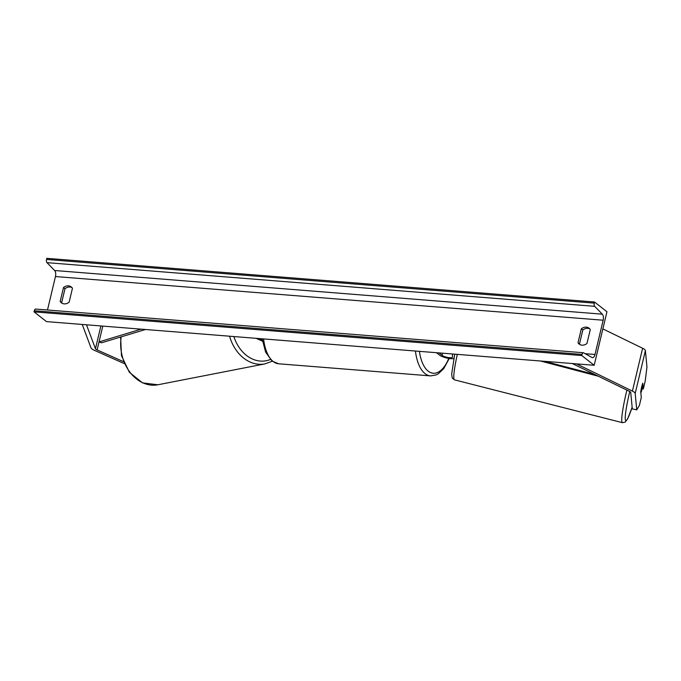 <?xml version="1.0" encoding="UTF-8"?>
<svg xmlns="http://www.w3.org/2000/svg" width="681" height="681" viewBox="0 0 681 681"><rect width="100%" height="100%" fill="white"/><g stroke="black" fill="none" stroke-linecap="round" stroke-linejoin="round"><path stroke-width="1.02" d="M642.192 388.706L643.324 388.953L642.779 383.199A5.712 0.502 102 0 0 641.698 386.842A5.712 0.502 102 0 0 640.736 391.762L641.281 397.517L639.408 405.374L636.744 409.851L635.194 393.439A9.134 2.443 -166.6 0 0 634.258 392.188A9.134 2.443 -166.6 0 0 632.419 391.081L576.518 363.875M643.324 388.953L645.196 381.096L646.95 367.025L645.401 350.621A9.134 2.443 -166.6 0 0 644.464 349.362A9.134 2.443 -166.6 0 0 642.617 348.255L602.864 328.906M636.744 409.851L632.3 408.906L630.742 392.494A4.571 1.217 -166.6 0 0 630.274 391.864A4.571 1.217 -166.6 0 0 629.355 391.311L572.278 363.535M124.189 363.552L94.344 350.315A9.134 2.443 13.4 0 1 91.918 348.936A9.134 2.443 13.4 0 1 91.033 347.906L82.239 324.454M123.363 361.585L97.111 349.94A4.571 1.217 13.4 0 1 95.902 349.251A4.571 1.217 13.4 0 1 95.459 348.74L86.478 324.794M262.338 340.108L258.806 338.534M262.508 341.181L256.056 338.321M436.478 352.707L439.577 355.133A8.564 2.29 -166.6 0 0 453.818 358.598M438.973 352.903L442.071 355.329A5.712 1.524 -166.6 0 0 448.158 357.508A5.712 1.524 -166.6 0 0 452.601 357.048A5.712 1.524 -166.6 0 0 452.61 356.912L452.337 353.967M642.634 383.548L642.847 385.829A5.712 0.562 -75.7 0 1 641.842 389.992A5.712 0.562 -75.7 0 1 640.855 392.988M60.175 301.462A7.142 5.942 -51.9 0 0 61.358 302.798A7.142 5.942 -51.9 0 0 64.167 303.871A7.142 5.942 -51.9 0 0 69.139 302.177L72.45 288.259A7.142 5.942 -51.9 0 0 71.267 286.931A7.142 5.942 -51.9 0 0 63.495 287.544L60.175 301.462L61.665 302.636A7.142 5.942 -51.9 0 0 62.167 303.309M578.007 342.756L581.319 328.838A7.142 5.942 128.1 0 1 589.099 328.216A7.142 5.942 128.1 0 1 590.282 329.553L586.971 343.471A7.142 5.942 128.1 0 1 582 345.165A7.142 5.942 128.1 0 1 579.19 344.092A7.142 5.942 128.1 0 1 578.007 342.756L579.497 343.931L582.817 330.013A7.142 5.942 128.1 0 1 589.789 328.88M579.999 344.603A7.142 5.942 128.1 0 1 579.497 343.931M594.198 365.28L606.95 311.753L594.513 302.006L594.241 303.13A2.571 1.243 94.6 0 0 594.692 306.322L602.319 314.179A4.852 2.349 -85.4 0 1 603.162 320.215L594.998 354.478A4.852 2.349 -85.4 0 1 592.504 357.661A4.852 2.349 -85.4 0 1 592.002 357.508L583.617 352.809A2.571 1.243 94.6 0 0 583.345 352.732A2.571 1.243 94.6 0 0 582.025 354.418L581.753 355.542L594.198 365.28L46.495 321.611L34.05 311.864L581.753 355.542M71.956 287.586A7.142 5.942 -51.9 0 0 64.984 288.718L61.665 302.636M594.513 302.006L46.802 258.329L46.538 259.452A2.571 1.243 94.6 0 0 46.98 262.653L54.616 270.502A4.852 2.349 -85.4 0 1 55.459 276.546L47.491 310M35.906 309.14A2.571 1.243 94.6 0 0 35.642 309.055A2.571 1.243 94.6 0 0 34.314 310.74L34.05 311.864M581.319 328.838L582.817 330.013M63.495 287.544L64.984 288.718M594.853 374.524L544.715 361.339M598.395 376.244L540.391 360.99M141.137 329.153L99.026 341.913L102.797 326.097L97.111 349.94M99.026 341.913L101.478 342.824L145.453 329.502M632.419 391.081L642.617 348.255M635.194 393.439L645.401 350.621M95.459 348.74L100.89 325.944M442.071 355.329L442.582 353.192M419.428 351.345A35.123 17.025 94.6 0 0 428.204 371.162A35.123 17.025 94.6 0 0 448.77 358.41M449.247 358.478L443.723 368.668L438.206 373.852L436.121 374.942L430.537 375.895A37.974 18.404 -85.4 0 1 425.08 373.639A37.974 18.404 -85.4 0 1 415.436 351.03M263.573 338.917A37.974 18.404 94.6 0 0 273.217 361.526A37.974 18.404 94.6 0 0 278.674 363.79L272.094 361.1L265.624 352.137L262.159 338.806M629.755 391.524A35.123 3.456 104.3 0 0 625.32 419.53A35.123 3.456 104.3 0 0 632.138 407.255M632.147 407.306L627.559 418.994L625.149 422.135L622.391 422.671A37.974 3.737 -75.7 0 1 626.878 390.111M457.3 354.367A37.974 3.737 104.3 0 0 454.431 379.845L452.269 378.057L451.665 374.15L454.729 354.163M55.459 276.546L603.162 320.215M585.192 353.694L594.998 354.478M46.538 259.452L594.241 303.13M34.314 310.74L582.025 354.418M54.616 270.502L602.319 314.179M46.98 262.653L594.692 306.322M120.639 337.018L121.456 355.618L129.356 372.252L142.525 382.892L157.89 384.774A37.974 29.606 -101 0 1 121.218 336.84M229.574 336.21A37.974 29.606 79 0 0 264.969 363.884L157.89 384.774M270.323 359.483A35.123 27.376 -101 0 1 233.864 336.55M430.537 375.895L278.674 363.79M622.391 422.671L454.431 379.845M35.642 309.055L583.345 352.732M272.238 361.211L264.969 363.884"/></g></svg>

